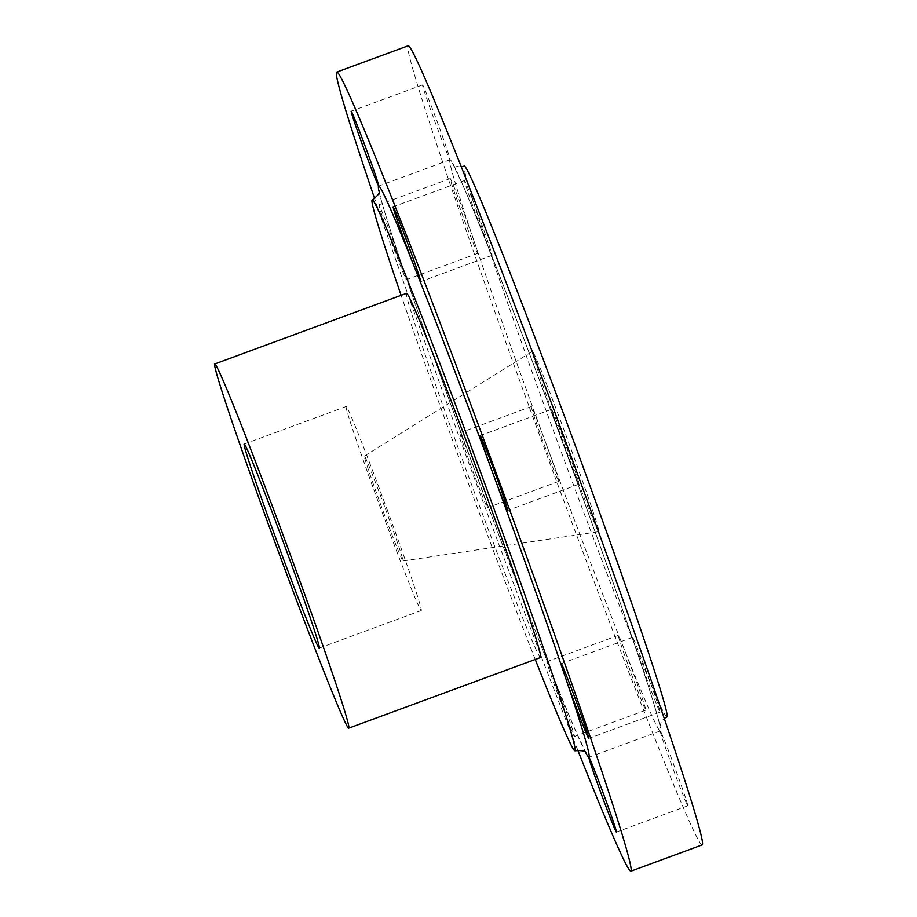 <?xml version="1.0" encoding="UTF-8"?>
<svg xmlns="http://www.w3.org/2000/svg" width="917" height="917" viewBox="0 0 917 917"><rect width="100%" height="100%" fill="white"/><g stroke="black" fill="none" stroke-linecap="round" stroke-linejoin="round"><path stroke-width="0.69" stroke-dasharray="4.58 3.44" d="M383.696 215.919A39.855 1.043 69.8 0 1 403.159 268.819A39.855 1.043 69.8 0 1 406.38 279.651A39.855 1.043 69.8 0 1 391.628 242.615A39.855 1.043 69.8 0 1 378.824 204.846A39.855 1.043 69.8 0 1 383.696 215.919M455.073 189.624A39.855 1.043 -110.2 0 0 450.201 178.563A39.855 1.043 -110.2 0 0 463.005 216.32A39.855 1.043 -110.2 0 0 477.757 253.367A39.855 1.043 -110.2 0 0 474.536 242.524A39.855 1.043 -110.2 0 0 455.073 189.624M577.802 750.186A425.74 11.142 69.8 0 1 374.652 198.68M585.906 753.029A304.364 7.966 69.8 0 1 551.77 672.734A39.855 1.043 69.8 0 1 566.935 713.288A39.855 1.043 69.8 0 1 574.455 736.466A39.855 1.043 69.8 0 1 564.952 713.472A39.855 1.043 69.8 0 1 550.12 672.505A39.855 1.043 69.8 0 1 546.899 661.661A39.855 1.043 69.8 0 1 551.77 672.734A304.364 7.966 69.8 0 1 474.846 470.41A39.855 1.043 69.8 0 1 487.454 507.651A39.855 1.043 69.8 0 1 472.702 470.616A39.855 1.043 69.8 0 1 459.898 432.847A39.855 1.043 69.8 0 1 459.921 432.847A39.855 1.043 69.8 0 1 474.846 470.41A304.364 7.966 69.8 0 1 403.159 268.819A304.364 7.966 69.8 0 1 378.985 191.263M702.33 844.855A425.74 11.142 69.8 0 1 544.709 449.204A425.74 11.142 69.8 0 1 408.019 45.85M546.223 444.126A39.855 1.043 -110.2 0 0 531.298 406.552A39.855 1.043 -110.2 0 0 531.275 406.563A39.855 1.043 -110.2 0 0 544.079 444.321A39.855 1.043 -110.2 0 0 558.831 481.356A39.855 1.043 -110.2 0 0 546.223 444.126A304.364 7.966 69.8 0 1 474.536 242.524A304.364 7.966 69.8 0 1 450.087 159.741A39.855 1.043 -110.2 0 0 450.098 159.741A39.855 1.043 -110.2 0 0 437.489 122.5A39.855 1.043 -110.2 0 0 422.542 84.937A39.855 1.043 -110.2 0 0 435.243 122.442A39.855 1.043 -110.2 0 0 450.087 159.741A304.364 7.966 69.8 0 1 487.191 244.266A39.855 1.043 -110.2 0 0 492.062 255.339A39.855 1.043 -110.2 0 0 488.841 244.495A39.855 1.043 -110.2 0 0 474.009 203.528A39.855 1.043 -110.2 0 0 464.506 180.534A39.855 1.043 -110.2 0 0 472.026 203.712A39.855 1.043 -110.2 0 0 487.191 244.266A304.364 7.966 69.8 0 1 564.115 446.59A39.855 1.043 -110.2 0 0 579.051 484.153A39.855 1.043 -110.2 0 0 579.063 484.153A39.855 1.043 -110.2 0 0 566.259 446.384A39.855 1.043 -110.2 0 0 551.507 409.349A39.855 1.043 -110.2 0 0 564.115 446.59A304.364 7.966 69.8 0 1 635.802 648.181A39.855 1.043 -110.2 0 0 655.265 701.081A39.855 1.043 -110.2 0 0 660.137 712.154A39.855 1.043 -110.2 0 0 647.345 674.385A39.855 1.043 -110.2 0 0 632.581 637.349A39.855 1.043 -110.2 0 0 635.802 648.181A304.364 7.966 69.8 0 1 660.251 730.964A39.855 1.043 -110.2 0 0 660.24 730.975A39.855 1.043 -110.2 0 0 672.849 768.205A39.855 1.043 -110.2 0 0 687.796 805.768A39.855 1.043 -110.2 0 0 675.095 768.274A39.855 1.043 -110.2 0 0 660.251 730.964A304.364 7.966 69.8 0 1 623.147 646.439A39.855 1.043 -110.2 0 0 618.276 635.378A39.855 1.043 -110.2 0 0 621.497 646.21A39.855 1.043 -110.2 0 0 636.329 687.177A39.855 1.043 -110.2 0 0 645.832 710.171A39.855 1.043 -110.2 0 0 638.312 686.993A39.855 1.043 -110.2 0 0 623.147 646.439A304.364 7.966 69.8 0 1 546.223 444.126M385.346 508.74A55.891 1.467 69.8 0 1 403.022 560.963A55.891 1.467 69.8 0 1 382.332 509.015A55.891 1.467 69.8 0 1 364.381 456.07A55.891 1.467 69.8 0 1 385.346 508.74M568.425 441.902A96.056 2.51 69.8 0 1 598.79 531.654A96.056 2.51 69.8 0 1 563.244 442.384A96.056 2.51 69.8 0 1 532.387 351.383A96.056 2.51 69.8 0 1 568.425 441.902M386.905 508.958A108.699 2.843 69.8 0 1 421.281 610.516A108.699 2.843 69.8 0 1 381.036 509.497A108.699 2.843 69.8 0 1 346.133 406.506A108.699 2.843 69.8 0 1 386.905 508.958M540.663 657.478A194.026 5.078 69.8 0 1 468.828 477.161A194.026 5.078 69.8 0 1 406.529 293.325M535.253 659.461A293.497 7.68 69.8 0 1 401.119 295.32M667.037 716.922A293.497 7.68 69.8 0 1 558.396 444.172A293.497 7.68 69.8 0 1 464.151 166.115M450.201 178.563L378.824 204.846M477.757 253.367L406.38 279.651M422.542 84.937L351.165 111.232M450.098 159.741L378.721 186.025M464.506 180.534L393.129 206.829M492.062 255.339L420.685 281.622M551.507 409.349L480.13 435.644M579.063 484.153L507.686 510.437M632.581 637.349L561.204 663.633M660.137 712.154L588.76 738.437M660.24 730.975L588.863 757.259M687.796 805.768L616.419 832.063M618.276 635.378L546.899 661.661M645.832 710.171L574.455 736.466M531.275 406.563L459.898 432.847M558.831 481.356L487.454 507.651M403.022 560.963L598.79 531.654M364.381 456.07L532.387 351.383M319.311 648.067L421.281 610.516M244.174 444.069L346.133 406.506M586.456 753.648L575.475 730.436C559.634 693.561 536.376 634.518 505.714 553.306C474.674 470.994 440.79 377.712 416.478 307.631C395.456 246.914 383.157 208.847 379.569 193.441L378.996 190.427M461.171 166.814L458.798 166.756C456.379 166.355 454.282 165.22 452.505 163.352L462.283 183.79C476.794 217.226 498.55 272.177 527.562 348.655C556.699 425.683 584.209 500.82 610.114 574.053C637.006 650.428 653.259 699.522 658.864 721.335L659.965 726.573L661.398 721.461L664.309 718.32"/><path stroke-width="1.38" d="M374.652 198.68A425.74 11.142 69.8 0 1 336.642 72.145A425.74 11.142 69.8 0 1 496.303 473.367A425.74 11.142 69.8 0 1 630.953 871.15A425.74 11.142 69.8 0 1 577.802 750.186M378.985 191.263A304.364 7.966 69.8 0 1 378.71 186.036A39.855 1.043 69.8 0 1 363.877 148.726A39.855 1.043 69.8 0 1 351.165 111.232A39.855 1.043 69.8 0 1 366.124 148.795A39.855 1.043 69.8 0 1 378.721 186.025A39.855 1.043 69.8 0 1 378.71 186.036A304.364 7.966 69.8 0 1 415.814 270.561A39.855 1.043 69.8 0 1 400.649 230.007A39.855 1.043 69.8 0 1 393.129 206.829A39.855 1.043 69.8 0 1 402.632 229.823A39.855 1.043 69.8 0 1 417.464 270.79A39.855 1.043 69.8 0 1 420.685 281.622A39.855 1.043 69.8 0 1 415.814 270.561A304.364 7.966 69.8 0 1 492.738 472.874A39.855 1.043 69.8 0 1 480.13 435.644A39.855 1.043 69.8 0 1 494.893 472.679A39.855 1.043 69.8 0 1 507.686 510.437A39.855 1.043 69.8 0 1 507.674 510.448A39.855 1.043 69.8 0 1 492.738 472.885A304.364 7.966 69.8 0 1 564.425 674.476A39.855 1.043 69.8 0 1 561.204 663.633A39.855 1.043 69.8 0 1 575.968 700.68A39.855 1.043 69.8 0 1 588.76 738.437A39.855 1.043 69.8 0 1 583.888 727.376A39.855 1.043 69.8 0 1 564.425 674.476A304.364 7.966 69.8 0 1 588.874 757.259A39.855 1.043 69.8 0 1 603.718 794.558A39.855 1.043 69.8 0 1 616.419 832.063A39.855 1.043 69.8 0 1 601.472 794.5A39.855 1.043 69.8 0 1 588.863 757.259A39.855 1.043 69.8 0 1 588.874 757.259A304.364 7.966 69.8 0 1 585.906 753.029M336.642 72.145L408.019 45.85A425.74 11.142 69.8 0 1 567.68 447.083A425.74 11.142 69.8 0 1 702.33 844.855L630.953 871.15M284.935 546.509A108.699 2.843 69.8 0 1 319.311 648.067A108.699 2.843 69.8 0 1 279.066 547.059A108.699 2.843 69.8 0 1 244.174 444.069A108.699 2.843 69.8 0 1 284.935 546.509M287.445 546.853A194.026 5.078 69.8 0 1 348.804 728.144A194.026 5.078 69.8 0 1 276.98 547.827A194.026 5.078 69.8 0 1 214.67 364.003A194.026 5.078 69.8 0 1 287.445 546.853M214.67 364.003L406.529 293.325A194.026 5.078 69.8 0 1 479.304 476.187A194.026 5.078 69.8 0 1 540.663 657.478L348.804 728.144M401.119 295.32A293.497 7.68 69.8 0 1 372.153 199.998A293.497 7.68 69.8 0 1 372.268 199.986A293.497 7.68 69.8 0 1 481.517 474.674A293.497 7.68 69.8 0 1 575.039 750.805A293.497 7.68 69.8 0 1 535.253 659.461M461.171 166.814L464.151 166.115A293.497 7.68 69.8 0 1 464.266 166.103A293.497 7.68 69.8 0 1 573.549 440.859A293.497 7.68 69.8 0 1 667.037 716.922L664.309 718.32M575.039 750.805C582.226 750.186 586.032 751.138 586.456 753.648M378.996 190.449L378.996 190.427C380.326 192.432 378.045 195.63 372.153 199.998"/></g></svg>
